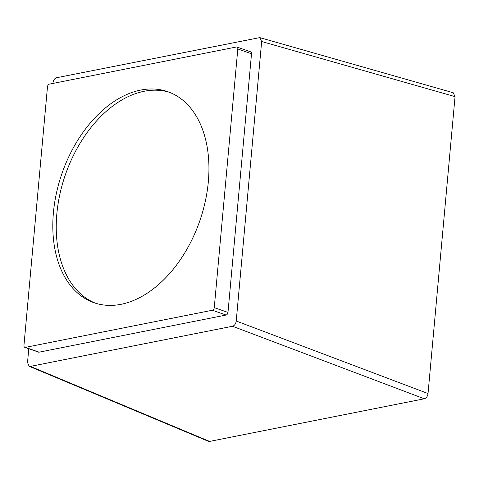 <?xml version="1.0" encoding="UTF-8"?>
<svg xmlns="http://www.w3.org/2000/svg" width="479" height="479" viewBox="0 0 479 479"><rect width="100%" height="100%" fill="white"/><g stroke="black" fill="none" stroke-linecap="round" stroke-linejoin="round"><path stroke-width="0.72" d="M169.44 92.297A111.781 72.892 -70.7 0 0 56.851 213.772A111.781 72.892 -70.7 0 0 95.746 303.291M208.329 181.816A111.781 72.892 -70.7 0 0 167.734 91.663A111.781 72.892 -70.7 0 0 53.42 212.574A111.781 72.892 -70.7 0 0 94.016 302.722A111.781 72.892 -70.7 0 0 208.329 181.816M25.399 347.377L212.395 310.248A2.395 1.563 -70.7 0 0 214.263 307.626L237.806 48.972A2.395 1.563 -70.7 0 0 236.937 47.044A2.395 1.563 -70.7 0 0 236.357 47.008L49.355 84.136A2.395 1.563 -70.7 0 0 47.487 86.759L23.95 345.413A2.395 1.563 -70.7 0 0 24.818 347.347A2.395 1.563 -70.7 0 0 25.399 347.377L39.116 352.167L226.112 315.038A2.395 1.563 109.3 0 0 227.98 312.416L251.517 53.762A2.395 1.563 109.3 0 0 250.649 51.834L236.937 47.044M39.116 352.167A2.395 1.563 109.3 0 1 38.536 352.137L24.818 347.347M260.139 37.715L453.2 92.728L455.05 96.626L428.028 393.546C427.591 396.39 426.346 398.139 424.292 398.791L232.489 326.259L30.422 366.381L29.135 366.297L27.525 362.453L28.776 348.724M232.489 326.259C234.56 325.618 235.806 323.87 236.225 321.014L261.66 41.517L259.816 37.596L56.696 77.706C54.624 78.346 53.379 80.101 52.959 82.957L52.918 83.43M424.292 398.791L209.628 441.41L208.353 441.297L29.447 366.393M212.395 310.248L226.112 315.038M214.263 307.626L227.98 312.416M237.806 48.972L251.517 53.762M428.028 393.546L236.225 321.014M455.05 96.626L261.66 41.517M209.628 441.41L30.422 366.381"/></g></svg>
